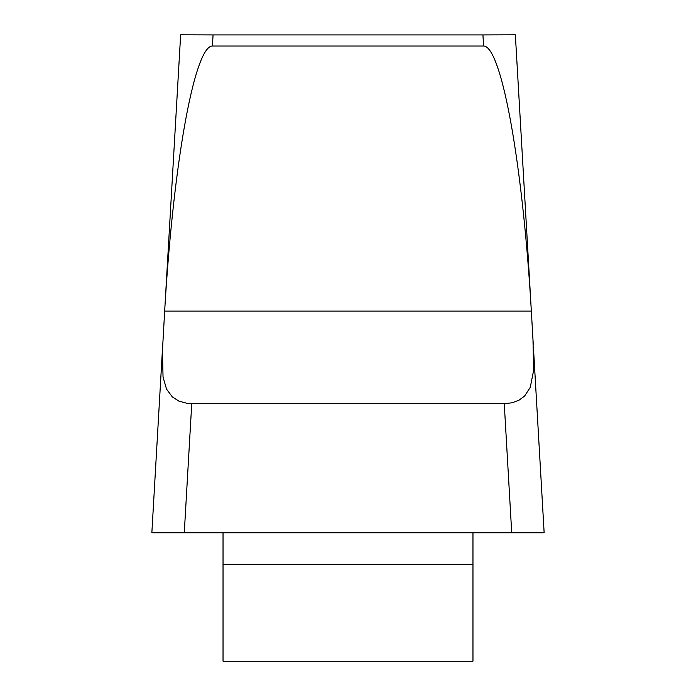 <?xml version="1.0" encoding="UTF-8"?>
<svg xmlns="http://www.w3.org/2000/svg" width="696" height="696" viewBox="0 0 696 696"><rect width="100%" height="100%" fill="white"/><g stroke="black" fill="none" stroke-linecap="round" stroke-linejoin="round"><path stroke-width="1.04" d="M544.15 532.797L511.725 532.797L504.261 403.689L512.117 402.784L519.025 400.183L524.584 396.059L530.274 387.315L533.649 370.228L532.971 339.491L531.335 311.112A267.951 32.599 -93.3 0 0 483.581 46.023L212.419 46.023A267.951 32.599 -86.7 0 0 164.665 311.112L162.438 350.732L163.038 377.023L166.553 389.151L172.356 396.946L178.95 401.148L187.363 403.41L191.739 403.689L184.275 532.797L151.85 532.797M483.581 46.023L482.937 34.913L213.063 34.913L212.419 46.023M482.937 34.913L515.353 34.8L533.267 344.494M164.656 311.338L180.647 34.8L213.063 34.913M223.033 532.797L223.033 661.2L472.967 661.2L472.967 532.797M544.115 532.797L151.885 532.797M504.261 403.689L191.739 403.689M531.135 532.797L161.977 532.797M472.967 564.621L223.033 564.621M164.665 311.112L531.335 311.112M544.142 532.684L533.38 346.512M151.859 532.684L162.699 345.173"/></g></svg>
